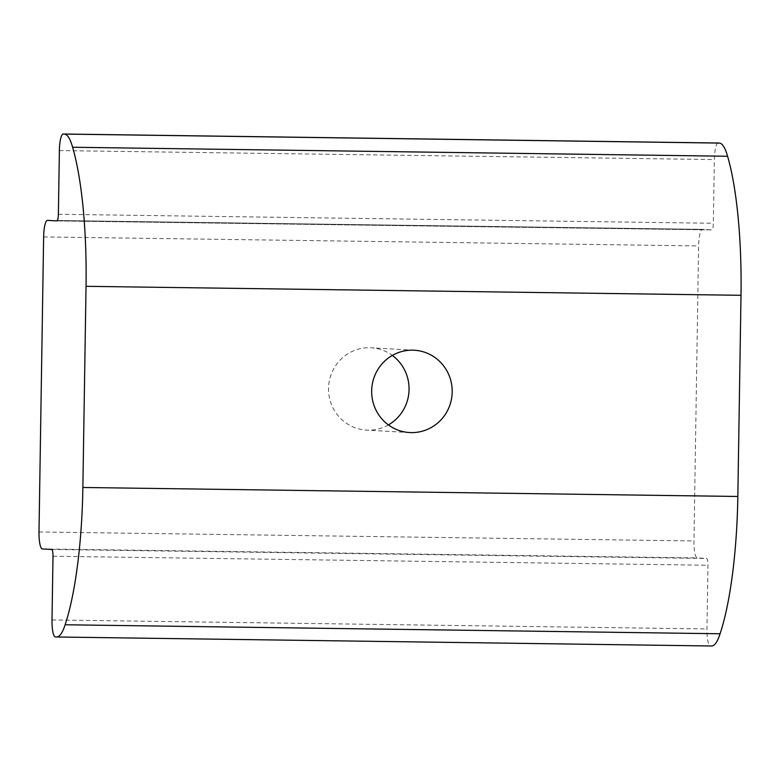 <?xml version="1.0" encoding="UTF-8"?>
<svg xmlns="http://www.w3.org/2000/svg" width="780" height="780" viewBox="0 0 780 780"><rect width="100%" height="100%" fill="white"/><g stroke="black" fill="none" stroke-linecap="round" stroke-linejoin="round"><path stroke-width="0.58" stroke-dasharray="3.9 2.92" d="M388.401 424.905A41.233 40.267 -86.8 0 1 366.473 430.111A41.233 40.267 -86.8 0 1 328.536 388.391A41.233 40.267 -86.8 0 1 371.134 347.782A41.233 40.267 -86.8 0 1 392.34 355.436M718.146 143.013A16.77 3.598 -89.2 0 0 714.353 159.569L713.349 223.275A6.708 1.443 -89.2 0 1 711.818 229.895L56.852 220.906L711.808 229.895A6.708 1.443 -89.2 0 0 711.818 229.895L702.458 229.369A16.77 3.598 -89.2 0 0 698.607 245.924L693.966 540.959A16.77 3.598 -89.2 0 0 697.3 557.934L706.641 558.46A6.708 1.443 -89.2 0 1 707.977 565.246L706.972 628.943A16.77 3.598 -89.2 0 0 710.307 645.918L56.491 636.987M702.458 229.369A16.77 3.598 -89.2 0 0 702.429 229.369L57.349 220.506L702.429 229.369M39 531.97L693.966 540.959M43.631 236.935L698.607 245.924M42.334 548.935L697.3 557.934M51.675 549.461L706.641 558.46M53.011 556.247L707.977 565.246M52.007 619.954L706.972 628.943M55.341 636.919L710.307 645.918M59.377 150.579L714.353 159.569M58.383 214.276L713.349 223.275M414.268 350.23L371.134 347.782M409.607 432.549L366.473 430.111"/><path stroke-width="1.17" d="M392.34 355.436A41.233 40.267 -86.8 0 1 388.401 424.905M65.111 624.76A167.661 35.968 -89.2 0 0 82.875 487.471L86.034 286.319A167.661 35.968 -89.2 0 0 72.608 147.254A67.061 14.391 -89.2 0 0 64.389 134.082L63.238 134.014A16.77 3.598 -89.2 0 0 59.377 150.579L58.383 214.276A6.708 1.443 -89.2 0 1 56.852 220.906L56.862 220.906A6.708 1.443 -89.2 0 0 56.852 220.906L47.492 220.37A16.77 3.598 -89.2 0 0 43.631 236.935L39 531.97A16.77 3.598 -89.2 0 0 42.334 548.935L51.675 549.461A6.708 1.443 -89.2 0 1 53.011 556.247L52.007 619.954A16.77 3.598 -89.2 0 0 55.341 636.919L56.491 636.987A67.061 14.391 -89.2 0 0 56.618 636.987A67.061 14.391 -89.2 0 0 65.111 624.76L720.076 633.76A167.661 35.968 -89.2 0 0 737.841 496.47L741 295.308A167.661 35.968 -89.2 0 0 727.574 156.253A67.061 14.391 -89.2 0 0 719.355 143.081L718.204 143.013A16.77 3.598 -89.2 0 0 718.175 143.013A16.77 3.598 -89.2 0 0 718.146 143.013M711.457 645.976A67.061 14.391 -89.2 0 0 711.594 645.986A67.061 14.391 -89.2 0 0 720.076 633.76M371.67 390.839A41.233 40.267 -86.8 0 1 414.268 350.23A41.233 40.267 -86.8 0 1 452.137 393.666A41.233 40.267 -86.8 0 1 409.607 432.549A41.233 40.267 -86.8 0 1 371.67 390.839M72.608 147.254L727.574 156.253M63.238 134.014A16.77 3.598 -89.2 0 0 63.209 134.014L718.204 143.013L63.209 134.014M82.875 487.471L737.841 496.47M86.034 286.319L741 295.308M64.389 134.082L719.355 143.081M56.618 636.987L711.594 645.986"/></g></svg>
